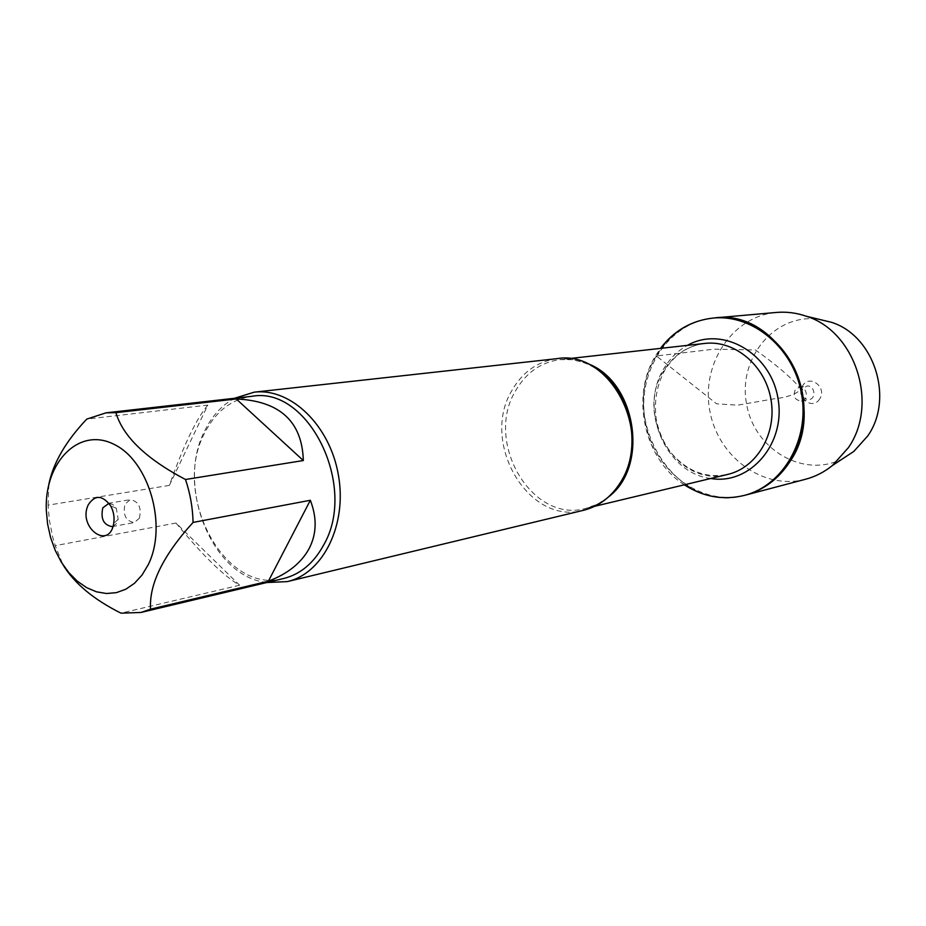 <?xml version="1.0" encoding="UTF-8"?>
<svg xmlns="http://www.w3.org/2000/svg" width="926" height="926" viewBox="0 0 926 926"><rect width="100%" height="100%" fill="white"/><g stroke="black" fill="none" stroke-linecap="round" stroke-linejoin="round"><path stroke-width="0.69" stroke-dasharray="4.63 3.47" d="M684.349 484.819C644.334 459.516 630.293 396.872 655.353 356.105L660.47 348.384M656.395 355.978C615.998 418.112 676.64 516.164 745.303 495.155C701.005 507.054 653.443 470.674 645.248 421.353C636.197 372.171 668.595 321.808 714.293 317.954C689.395 320.905 670.1 333.58 656.395 355.978L716.62 403.829L737.721 405.171L774.113 398.793C787.019 397.462 796.036 394.245 801.164 389.163C791.186 377.495 775.965 364.439 755.489 349.982L714.085 349.16L656.395 355.978M557.116 358.64C537.682 361.348 522.646 371.905 512.009 390.321C479.899 442.478 528.549 526.072 583.658 510.261M266.746 582.535C212.054 576.921 175.697 486.127 204.692 430.856C211.904 416.04 221.846 405.183 234.498 398.284M139.363 518.236C141.736 507.483 138.692 501.29 130.242 499.658L125.033 504.068C122.695 514.856 125.762 521.025 134.247 522.588L139.363 518.236M113.007 526.373L116.317 523.78L118.192 519.15L116.306 508.351L112.972 504.624L108.967 503.304M207.841 405.09C196.266 418.865 183.441 445.626 169.365 485.386L207.841 405.09L86.778 419.096M169.365 485.386L48.094 505.145L49.298 519.81L52.736 537.196L55.236 545.645L63.014 564.825M48.858 484.24L48.094 505.145M176.009 523.028C202.829 555.588 224.034 576.319 239.602 585.22L176.009 523.028L55.236 545.645M239.602 585.22L120.982 613.162M283.703 578.495C224.786 595.383 171.495 494.889 204.438 433.437C215.318 411.711 231.106 399.337 251.826 396.316M805.632 479.228C763.082 490.676 717.395 456.599 709.686 410.079C701.132 363.698 732.535 316.125 776.439 312.444M843.123 458.463C804.104 479.228 753.857 449.504 746.506 403.632C737.848 357.992 775.016 312.965 818.758 319.25M795.017 390.205C792.945 396.733 795.087 400.333 801.465 401.016C809.382 399.916 806.905 385.772 799.08 387.427L795.017 390.205M802.668 388.908C800.608 395.379 802.738 398.956 809.081 399.627C816.963 398.539 814.498 384.498 806.72 386.142L802.668 388.908M819.684 398.909C812.646 410.878 794.878 397.08 802.634 385.76C809.555 373.734 827.543 387.485 819.684 398.909M608.706 496.776L597.849 503.987L585.903 508.397C531.802 523.873 484.078 441.852 515.632 390.703C526.072 372.657 540.819 362.298 559.871 359.624L572.604 359.716L585.267 362.818M663.56 371.095C633.812 416.538 677.612 488.708 727.709 474.425C706.735 478.441 688.354 471.809 672.554 454.527C664.474 444.839 659.046 433.171 656.291 419.536C653.906 401.872 656.65 385.598 664.509 370.701C674.197 354.866 687.624 345.78 704.79 343.43C687.138 345.873 673.399 355.086 663.56 371.095M710.74 478.487C665.308 473.163 638.361 408.493 664.081 368.27C670.007 358.339 677.797 350.711 687.439 345.363M568.923 358.617L559.871 359.624C575.324 358.061 589.885 362.946 603.544 374.266M622.017 479.807C613 495.086 600.974 504.624 585.903 508.397L594.77 506.279M112.104 526.616L134.247 522.588M108.041 503.385L130.242 499.658M116.306 508.351L110.541 505.665M118.192 519.15L113.69 523.63M801.465 401.016L809.081 399.627M799.08 387.427L806.72 386.142"/><path stroke-width="1.39" d="M660.47 348.384C674.105 330.536 691.71 320.419 713.275 318.046C753 314.099 793.802 348.257 801.58 393.99C809.799 439.653 783.014 485.641 744.307 495.41C723.229 500.503 703.239 496.973 684.349 484.819M713.275 318.046L776.439 312.444C786.51 311.576 796.464 312.838 806.314 316.252C855.404 331.288 878.994 404.187 848.332 447.733L832.428 465.5C824.325 472.052 815.389 476.635 805.632 479.228L745.303 495.155C783.986 485.386 810.748 439.445 802.541 393.828C794.763 348.13 753.995 314.007 714.293 317.954C778.824 308.196 830.448 404.268 789.716 461.924C778.442 479.031 763.637 490.109 745.303 495.155L744.307 495.41M287.349 581.597L583.658 510.261C599.157 506.325 611.577 496.811 620.906 481.728C653.687 432.245 609.783 349.357 557.116 358.64L254.199 392.173C290.567 387.624 329.911 425.254 338.395 475.05C347.331 524.764 323.105 573.518 287.349 581.597L266.746 582.535M234.498 398.284L254.199 392.173M108.967 503.304L102.809 507.842C100.483 518.768 103.573 525.03 112.104 526.616L113.007 526.373M88.236 504.855C94.903 494.692 102.335 494.959 110.541 505.665C113.643 511.291 114.697 517.275 113.69 523.63C109.037 550.843 77.414 527.125 88.236 504.855M148.16 564.848C167.78 525.956 149.121 460.847 113.921 444.295C79.046 426.539 44.298 462.143 46.3 510.214L47.585 524L50.594 537.543L55.236 550.414L61.359 562.221L68.79 572.581L77.286 581.146L86.604 587.64L96.431 591.807L106.467 593.508L116.363 592.652L125.797 589.225L134.444 583.322L141.991 575.104L148.16 564.848M303.323 460.535C302.154 421.48 279.802 400.958 236.257 398.967L303.323 460.535L185.501 479.494C146.204 458.845 123.008 436.574 115.912 412.66L106.096 412.822L86.778 419.096C65.862 441.193 53.222 462.907 48.858 484.24M236.257 398.967L115.912 412.66M63.014 564.825C74.381 583.415 93.7 599.527 120.982 613.162L141.03 612.456L150.544 609.169C149.005 584.225 163.184 555.311 193.071 522.426C192.724 507.726 190.2 493.419 185.501 479.494M268.39 581.192C287.801 573.796 301.401 562.881 309.203 548.435C316.715 533.851 317.086 517.796 310.337 500.272L268.39 581.192L150.544 609.169M310.337 500.272L193.071 522.426M106.096 412.822L251.826 396.316C308.3 385.61 358.107 486.52 323.51 545.264C313.683 563.193 300.418 574.27 283.703 578.495L141.03 612.456M818.758 319.25L831.282 322.26C874.04 335.374 894.4 398.192 867.743 435.938L853.876 451.379L843.123 458.463M585.267 362.818C635.248 378.213 650.492 465.327 608.706 496.776M594.77 506.279L727.709 474.425C756.855 467.757 777.099 433.426 770.941 399.349C765.154 365.214 734.457 339.796 704.79 343.43L568.923 358.617M687.439 345.363C722.072 325.535 770.478 352.644 777.933 398.134C786.359 443.438 750.037 485.386 710.74 478.487M603.544 374.266C631.949 397.358 640.885 448.427 622.017 479.807M831.282 322.26L806.314 316.252M853.876 451.379L832.428 465.5"/></g></svg>
